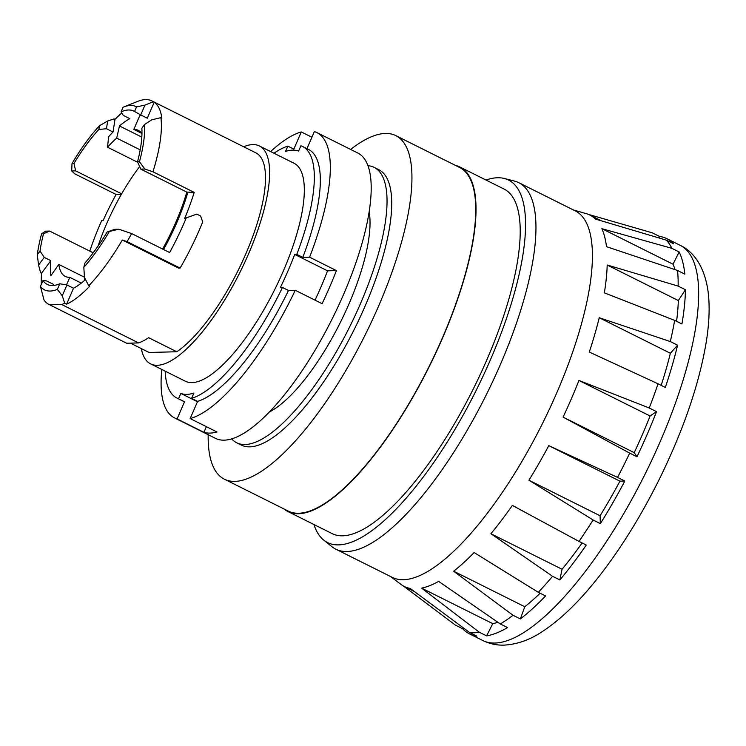 <?xml version="1.0" encoding="UTF-8"?>
<svg xmlns="http://www.w3.org/2000/svg" width="746" height="746" viewBox="0 0 746 746"><rect width="100%" height="100%" fill="white"/><g stroke="black" fill="none" stroke-linecap="round" stroke-linejoin="round"><path stroke-width="1.12" d="M141.311 348.596A121.784 39.044 -63.5 0 0 150.599 363.871L185.306 381.206A121.784 39.044 -63.5 0 0 274.649 289.7A121.784 39.044 -63.5 0 0 294.129 163.299L259.412 145.964A121.784 39.044 -63.5 0 0 243.69 146.775M165.155 371.144A140.602 45.077 -63.5 0 0 176.905 398.047A140.602 45.077 -63.5 0 0 178.518 398.737L180.821 393.422A134.793 43.212 -63.5 0 0 193.904 393.077L191.601 398.392A140.602 45.077 -63.5 0 0 282.473 287.471L280.365 287.527A134.793 43.212 -63.5 0 0 294.698 254.433L296.796 254.377A140.602 45.077 -63.5 0 0 302.54 146.458A140.602 45.077 -63.5 0 0 300.918 145.768L298.614 151.084A134.793 43.212 -63.5 0 0 285.541 151.429L287.835 146.123A140.602 45.077 -63.5 0 0 273.969 153.238M311.912 137.245L301.281 131.939A159.43 51.11 -63.5 0 0 270.621 151.559M287.835 146.123L293.84 149.116L301.281 131.939M136.527 106.883L134.541 111.48L140.714 114.921L144.966 105.111L136.527 106.883A101.857 32.656 -63.5 0 0 123.472 107.07A101.857 32.656 -63.5 0 0 123.053 107.247L121.066 111.844L123.276 115.388L129.841 118.67A96.877 31.062 -63.5 0 0 119.481 125.953L141.815 137.115M144.966 105.111L153.266 101.745L154.198 102.221L147.279 118.204L140.714 114.921M123.472 107.07L137.73 101.381A114.035 36.563 116.5 0 1 151.811 100.887A114.035 36.563 116.5 0 1 153.266 101.745M107.135 232.015L118.773 229.218L114.791 229.32L107.135 232.015A96.877 31.062 -63.5 0 1 84.848 263.142L83.841 267.32L84.447 277.503L88.755 285.783L89.697 286.259A114.035 36.563 -63.5 0 1 66.599 304.191L73.509 288.226A96.877 31.062 -63.5 0 0 84.13 280.804L84.746 278.081M122.316 240.016L127.09 241.62L180.094 268.084L178.611 268.131L122.316 240.016A114.035 36.563 116.5 0 1 88.755 285.783M140.192 149.853L116.702 138.122A81.65 26.175 -63.5 0 0 107.536 147.214L108.608 136.742A96.877 31.062 -63.5 0 1 113.019 132.014L106.454 128.741L98.873 129.431L99.451 125.757L107.676 120.992L114.073 118.903L115.005 119.379L113.019 132.014M137.749 162.302L107.536 147.214M134.541 111.48A96.877 31.062 -63.5 0 0 133.823 111.089A96.877 31.062 -63.5 0 0 121.066 111.844M49.749 304.816L126.68 343.235A114.035 36.563 -63.5 0 1 125.915 342.88L48.975 304.461A114.035 36.563 116.5 0 0 49.749 304.816L61.638 304.499L138.57 342.918A114.035 36.563 -63.5 0 0 148.641 337.696L176.783 351.748A114.035 36.563 -63.5 0 0 249.612 244.725A114.035 36.563 -63.5 0 0 255.953 152.902L151.811 100.887M48.975 304.461A114.035 36.563 116.5 0 1 44.005 299.985L40.443 286.371A102.967 33.011 -63.5 0 0 57.358 289.392L62.254 295.78L64.725 303.258A114.035 36.563 116.5 0 1 61.638 304.499M196.804 214.121L184.672 218.429L196.804 214.121L200.553 215.995L202.726 221.879A117.915 37.804 116.5 0 1 180.094 268.084M83.841 267.32A101.857 32.656 -63.5 0 0 109.075 231.969M38.559 265.091L44.238 257.379L40.032 251.029L37.3 254.731L38.559 265.091L40.62 272.766L41.552 273.232A114.035 36.563 -63.5 0 0 41.356 284.254M44.238 257.379L50.803 260.652A96.877 31.062 -63.5 0 0 50.803 275.806L58.813 264.429A81.65 26.175 -63.5 0 0 65.322 276.43A81.65 26.175 -63.5 0 0 69.788 277.353L81.314 283.107M43.566 233.712L49.637 231.064L45.655 231.167L41.627 233.768L43.566 233.712A96.877 31.062 -63.5 0 0 40.032 251.029M49.637 231.064L93.194 252.81M41.627 233.768A101.857 32.656 -63.5 0 0 37.3 254.731M50.803 260.652L41.552 273.232M106.454 128.741L107.676 120.992M98.873 129.431A96.877 31.062 -63.5 0 0 73.947 163.495L72.017 163.551L71.691 170.983L74.833 173.865L116.115 194.473L121.365 194.333M99.451 125.757A101.857 32.656 -63.5 0 0 72.017 163.551M116.702 138.122L119.481 125.953M40.443 286.371L42.979 280.524L46.55 280.916L53.125 284.189A96.877 31.062 -63.5 0 0 53.787 285.438M71.691 170.983L75.672 170.881L121.645 193.839A96.877 31.062 116.5 0 1 139.679 166.535M208.181 434.704A191.974 61.554 -63.5 0 0 224.313 479.146A191.974 61.554 -63.5 0 0 378.819 305.562A191.974 61.554 -63.5 0 0 395.856 135.641A191.974 61.554 -63.5 0 0 350.639 149.442M224.313 479.146L288.115 511.01A191.974 61.554 -63.5 0 0 442.611 337.425A191.974 61.554 -63.5 0 0 459.657 167.505L395.856 135.641M126.68 343.235L138.57 342.918M89.79 251.113A117.915 37.804 116.5 0 1 101.698 220.639L103.088 220.602A114.035 36.563 116.5 0 1 116.115 194.473M58.813 264.429L84.429 277.214M75.672 170.881L73.947 163.495M98.09 246.031A96.877 31.062 116.5 0 1 121.645 193.839M69.788 277.353L66.534 284.888M62.254 295.78L66.944 284.953L73.509 288.226M66.944 284.953L59.783 283.778L57.358 289.392M42.979 280.524A96.877 31.062 -63.5 0 0 47.259 284.431A96.877 31.062 -63.5 0 0 59.783 283.778M118.773 229.218L131.632 233.563A117.915 37.804 116.5 0 1 127.09 241.62M186.062 218.391A117.915 37.804 116.5 0 1 169.631 252.54L131.632 233.563M144.817 169.034L139.465 161.751L137.525 161.807A96.877 31.062 -63.5 0 0 141.843 128.284L144.472 124.554L151.774 119.817L160.903 117.654A114.035 36.563 116.5 0 1 152.939 171.776L144.817 169.034L140.835 169.137L186.808 192.095A96.877 31.062 116.5 0 1 162.609 249.033M139.465 161.751A101.857 32.656 -63.5 0 0 144.472 124.554M137.525 161.807L140.835 169.137M142.57 115.844A96.877 31.062 -63.5 0 0 139.782 115.611L133.814 129.403L141.703 133.347M64.725 303.258L66.599 304.191M231.614 438.844A153.89 49.339 -63.5 0 0 236.641 442.732L241.331 445.073A153.89 49.339 -63.5 0 0 354.229 329.434A153.89 49.339 -63.5 0 0 378.837 169.715L374.147 167.374A153.89 49.339 -63.5 0 0 368.02 165.687M121.794 112.954A114.035 36.563 -63.5 0 0 115.005 119.379M283.928 508.912A192.533 61.732 -63.5 0 0 287.863 511.504A192.533 61.732 -63.5 0 0 442.807 337.416A192.533 61.732 -63.5 0 0 459.9 167.011A192.533 61.732 -63.5 0 0 455.47 165.416M287.863 511.504L332.054 533.567A192.533 61.732 -63.5 0 0 486.998 359.488A192.533 61.732 -63.5 0 0 504.091 189.074L459.9 167.011M236.641 442.732A153.89 49.339 -63.5 0 0 360.486 303.585A153.89 49.339 -63.5 0 0 374.147 167.374M160.903 117.654L161.845 118.129A114.035 36.563 -63.5 0 0 154.198 102.221M186.808 192.095L194.221 192.393A114.035 36.563 116.5 0 1 184.672 218.429M152.939 171.776L194.221 192.393M187.75 192.571A96.877 31.062 116.5 0 1 163.542 249.5M141.964 133.721A81.65 26.175 -63.5 0 0 138.28 130.336A81.65 26.175 -63.5 0 0 133.814 129.403M101.698 220.639L103.358 220.005M315.017 300.153A134.793 43.212 -63.5 0 0 327.531 270.826L294.698 254.433M191.601 398.392L197.606 401.385A140.602 45.077 -63.5 0 0 288.478 290.474L282.473 287.471M161.798 369.466A159.43 51.11 -63.5 0 0 174.499 417.881A159.43 51.11 -63.5 0 0 177.091 418.916L203.919 432.316A159.43 51.11 116.5 0 0 217.002 431.971L190.174 418.571A159.43 51.11 -63.5 0 0 295.267 290.287L288.478 290.474M197.606 401.385L190.174 418.571M176.905 398.047L182.901 401.05A140.602 45.077 -63.5 0 0 184.523 401.74L178.518 398.737M177.091 418.916L184.523 401.74M203.919 432.316L206.372 426.656M197.457 401.73L180.821 393.422M327.531 270.826L336.418 270.593A159.43 51.11 116.5 0 1 322.095 303.687L295.267 290.287M174.499 417.881L215.398 438.312A159.43 51.11 -63.5 0 0 332.362 318.514A159.43 51.11 -63.5 0 0 357.856 153.051L316.947 132.62A159.43 51.11 -63.5 0 0 314.355 131.594L306.97 148.668M296.796 254.377L302.801 257.37L309.59 257.193A159.43 51.11 -63.5 0 0 316.947 132.62M302.801 257.37A140.602 45.077 -63.5 0 0 308.546 149.461L302.54 146.458M336.418 270.593L309.59 257.193M130.382 343.132L149.107 352.485L176.783 351.748M269.25 412.016A121.784 39.044 -63.5 0 0 340.325 322.496A121.784 39.044 -63.5 0 0 369.186 211.901M150.599 363.871A121.784 39.044 -63.5 0 0 248.605 253.752A121.784 39.044 -63.5 0 0 259.412 145.964M588.221 214.335A113089.814 100850.173 -111.6 0 1 652.19 232.789L659.483 236.426L658.923 237.946M680.165 245.322C695.496 252.381 706.565 270.667 708.7 297.421C709.707 310.672 708.905 325.461 706.285 341.78C699.272 383.808 683.7 429.444 659.576 478.708C641.019 516.129 620.504 549.121 598.05 577.684C578.915 601.985 560.06 620.131 541.512 632.095C529.492 640.031 517.034 644.367 504.156 645.113C496.733 645.355 489.618 643.835 482.802 640.525A220.872 70.814 -63.5 0 0 494.887 643.033A220.872 70.814 -63.5 0 0 652.955 457.746A220.872 70.814 -63.5 0 0 680.165 245.322L666.868 238.683A220.872 70.814 -63.5 0 1 673.657 243.793L666.365 240.156A113089.814 100466.506 165.6 0 0 595.42 219.072A207.584 66.553 -63.5 0 0 589.797 215.044A207.584 66.553 -63.5 0 0 586.076 213.598L573.497 209.999M666.868 238.683A220.872 70.814 -63.5 0 0 659.483 236.426M601.873 228.677A113089.814 107118.364 -62.5 0 1 671.857 248.325L679.149 251.962A220.872 70.814 -63.5 0 1 684.828 274.127L677.545 270.481A113089.814 81696.903 -174.2 0 0 606.489 246.674A207.584 66.553 -63.5 0 0 601.873 228.677L673.013 264.205A207.584 66.553 116.5 0 1 675.046 269.651M679.149 251.962L673.013 264.205M607.197 265.017A113089.814 100466.506 -14.4 0 1 678.142 286.1L685.434 289.737A220.872 70.814 -63.5 0 1 681.937 324.006L674.645 320.37A113089.814 53073.452 -163.8 0 0 604.353 292.852A207.584 66.553 -63.5 0 0 607.197 265.017L678.328 300.545A207.584 66.553 116.5 0 1 676.547 321.321M685.434 289.737L678.328 300.545M599.234 317.731A113089.814 81696.903 5.8 0 1 670.29 341.547L677.573 345.184A220.872 70.814 -63.5 0 1 665.32 387.435L658.037 383.798A113089.814 18048.556 -156.6 0 0 589.284 352.047A207.584 66.553 -63.5 0 0 599.234 317.731L670.374 353.259A207.584 66.553 116.5 0 1 661.152 385.356M677.573 345.184L670.374 353.259M563.081 417.117A207.584 66.553 -63.5 0 0 578.943 380.46L650.083 415.988A207.584 66.553 116.5 0 1 634.221 452.645L636.991 456.757L629.708 453.12A113089.814 19153.261 -150.1 0 1 563.081 417.117L634.221 452.645M578.943 380.46A113089.814 53073.452 16.2 0 1 649.234 407.987L656.527 411.624L650.083 415.988M636.991 456.757A220.872 70.814 -63.5 0 0 656.527 411.624M528.923 480.219A207.584 66.553 -63.5 0 0 548.776 445.642L619.917 481.161A207.584 66.553 116.5 0 1 600.054 515.738L600.362 523.608L593.079 519.971A113089.814 54044.921 -142.9 0 1 528.923 480.219L600.054 515.738M548.776 445.642A113089.814 18048.556 23.4 0 1 617.529 477.393L624.822 481.03L619.917 481.161M600.362 523.608A220.872 70.814 -63.5 0 0 624.822 481.03M490.915 533.726A207.584 66.553 -63.5 0 0 512.371 505.406A113089.814 19153.261 29.9 0 0 578.999 541.409L586.281 545.046A220.872 70.814 -63.5 0 1 559.854 579.931L552.572 576.294A113089.814 82417.959 -132.3 0 1 490.915 533.726L562.055 569.254L559.854 579.931M582.094 542.957A207.584 66.553 116.5 0 1 562.055 569.254M453.652 571.203A207.584 66.553 -63.5 0 0 474.12 552.544A113089.814 54044.921 37.1 0 0 538.276 592.305L545.559 595.942A220.872 70.814 -63.5 0 1 520.354 618.919L513.062 615.282A113089.814 100850.173 -111.6 0 1 453.652 571.203L524.783 606.731L520.354 618.919M540.113 593.219A207.584 66.553 116.5 0 1 524.783 606.731M421.611 588.128A207.584 66.553 -63.5 0 0 438.639 581.376A113089.814 82417.959 47.7 0 0 500.286 623.945L507.569 627.582A220.872 70.814 -63.5 0 1 486.616 635.89L479.333 632.254A113089.814 107118.364 -62.5 0 1 421.611 588.128L492.752 623.647L486.616 635.89M497.871 622.276A207.584 66.553 116.5 0 1 492.752 623.647M390.484 576.481L400.919 584.37A207.584 66.553 -63.5 0 0 404.304 586.477A207.584 66.553 -63.5 0 0 410.188 588.426A113089.814 100850.173 68.4 0 0 469.607 632.505L476.89 636.152A220.872 70.814 -63.5 0 1 469.504 633.886A220.872 70.814 -63.5 0 1 462.716 628.775L455.433 625.139A113089.814 100466.506 -14.4 0 1 403.418 586.011M463.331 627.852L462.716 628.775M504.371 178.49L514.544 181.101A204.824 65.667 116.5 0 1 518.806 182.686A204.824 65.667 116.5 0 1 493.572 379.667A204.824 65.667 116.5 0 1 346.993 551.49A204.824 65.667 116.5 0 1 335.784 549.168A204.824 65.667 116.5 0 1 331.961 546.715L323.764 540.151A202.604 64.958 -63.5 0 0 338.637 544.878A202.604 64.958 -63.5 0 0 486.532 368.599A202.604 64.958 -63.5 0 0 504.371 178.49A202.604 64.958 -63.5 0 0 485.991 180.038M518.806 182.686L575.259 210.876A204.824 65.667 116.5 0 1 550.026 407.857A204.824 65.667 116.5 0 1 403.446 579.689A204.824 65.667 116.5 0 1 392.237 577.357L335.784 549.168M313.954 524.531A202.604 64.958 -63.5 0 0 323.764 540.151M671.857 248.325A220.872 70.814 -63.5 0 0 666.365 240.156M678.142 286.1A220.872 70.814 -63.5 0 0 677.545 270.481M670.29 341.547A220.872 70.814 -63.5 0 0 674.645 320.37M649.234 407.987A220.872 70.814 -63.5 0 0 658.037 383.798M617.529 477.393A220.872 70.814 -63.5 0 0 629.708 453.12M578.999 541.409A220.872 70.814 -63.5 0 0 593.079 519.971M538.276 592.305A220.872 70.814 -63.5 0 0 552.572 576.294M500.286 623.945A220.872 70.814 -63.5 0 0 513.062 615.282M469.607 632.505A220.872 70.814 -63.5 0 0 474.307 632.757A220.872 70.814 -63.5 0 0 479.333 632.254M589.797 215.044L601.472 220.872M404.304 586.477L414.263 591.457M482.802 640.525L469.504 633.886"/></g></svg>
